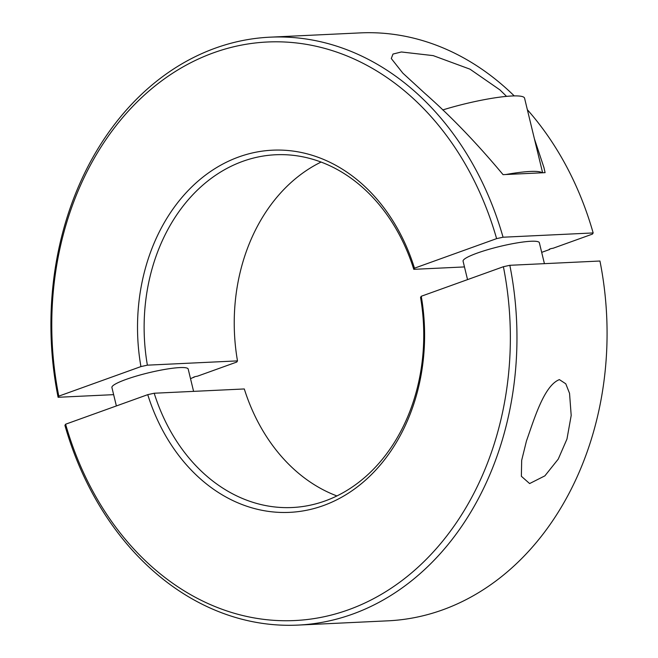 <?xml version="1.0" encoding="UTF-8"?>
<svg xmlns="http://www.w3.org/2000/svg" width="658" height="658" viewBox="0 0 658 658"><rect width="100%" height="100%" fill="white"/><g stroke="black" fill="none" stroke-linecap="round" stroke-linejoin="round"><path stroke-width="0.99" d="M526.458 440.967L521.679 460.337L521.366 476.277L529.624 483.564L544.882 475.857L558.247 459.103L566.966 439.042L571.193 415.461L569.54 393.328L565.781 383.795L559.39 379.617C543.993 385.547 534.099 419.467 526.458 440.967M336.912 495.935A176.574 139.726 87.3 0 1 244.299 388.96L154.194 393.237A176.574 139.726 -92.7 0 0 292.308 507.515A176.574 139.726 -92.7 0 0 325.027 500.968A176.574 139.726 -92.7 0 0 420.552 297.416L421.252 296.264A181.287 143.452 87.3 0 1 323.243 505.632A181.287 143.452 87.3 0 1 147.746 394.66L154.194 393.237M509.835 265.297L503.395 266.72A289.586 229.149 87.3 0 1 348.444 609.793A289.586 229.149 87.3 0 1 65.603 424.213L64.912 425.356A294.291 232.874 87.3 0 0 297.893 625.1L387.998 620.823A294.291 232.874 87.3 0 0 442.521 609.908A294.291 232.874 87.3 0 0 599.948 261.02L509.835 265.297A294.291 232.874 87.3 0 1 352.417 614.185A294.291 232.874 87.3 0 1 297.893 625.1M147.746 394.66L65.603 424.213M503.395 266.72L421.252 296.264M542.62 172.774L524.566 98.174A58.858 8.496 166.4 0 0 442.752 109.944M534.411 138.838L543.919 167.477L545.095 172.659L542.225 172.791A58.858 8.496 166.4 0 0 505.936 174.51L503.066 174.65C477.108 143.526 451.075 116.458 424.961 93.444L402.836 73.145L391.288 58.529L392.982 54.063L401.372 51.974L433.203 55.626L469.993 69.172L499.924 89.891L506.561 96.372M113.645 394.652L58.101 397.284A294.291 232.874 87.3 0 1 215.462 48.092A294.291 232.874 87.3 0 1 269.994 37.177A294.291 232.874 87.3 0 1 503.057 237.217L593.162 232.94L592.471 234.084L553.205 248.214C550.162 248.724 548.978 249.152 549.636 249.497L541.682 252.359M58.101 397.284L58.801 396.141A289.586 229.149 87.3 0 1 213.686 52.755A289.586 229.149 87.3 0 1 496.609 238.632L503.057 237.217M242.851 161.309A176.574 139.726 -92.7 0 0 147.384 365.165L140.927 366.588A181.287 143.452 87.3 0 1 238.887 156.917A181.287 143.452 87.3 0 1 414.482 268.184L413.783 269.336A176.574 139.726 -92.7 0 0 275.57 154.762A176.574 139.726 -92.7 0 0 242.851 161.309M193.839 377.059A237.785 188.163 -92.7 0 0 193.921 377.462C193.255 377.124 194.447 376.697 197.49 376.179L236.79 362.04L237.489 360.888A176.574 139.726 87.3 0 1 321.071 162.065M237.489 360.888L147.384 365.165M116.376 405.945L111.909 387.504A39.241 5.667 -13.6 0 1 126.089 379.411A39.241 5.667 -13.6 0 1 165.906 369.228A39.241 5.667 -13.6 0 1 188.188 369.048L193.592 391.37M190.524 378.687L193.411 377.371M467.542 279.617L463.076 261.177A39.241 5.667 -13.6 0 1 477.256 253.083A39.241 5.667 -13.6 0 1 517.073 242.901A39.241 5.667 -13.6 0 1 539.354 242.72L544.421 263.661M549.52 249.111A233.08 184.437 87.3 0 1 549.636 249.497L549.134 249.407M413.783 269.336L464.466 266.926M414.482 268.184L496.609 238.632M58.801 396.141L140.927 366.588M542.225 172.791L505.936 174.51M269.994 37.177L360.099 32.9A294.291 232.874 87.3 0 1 514.243 95.903M527.362 109.705A294.291 232.874 87.3 0 1 593.162 232.94"/></g></svg>
